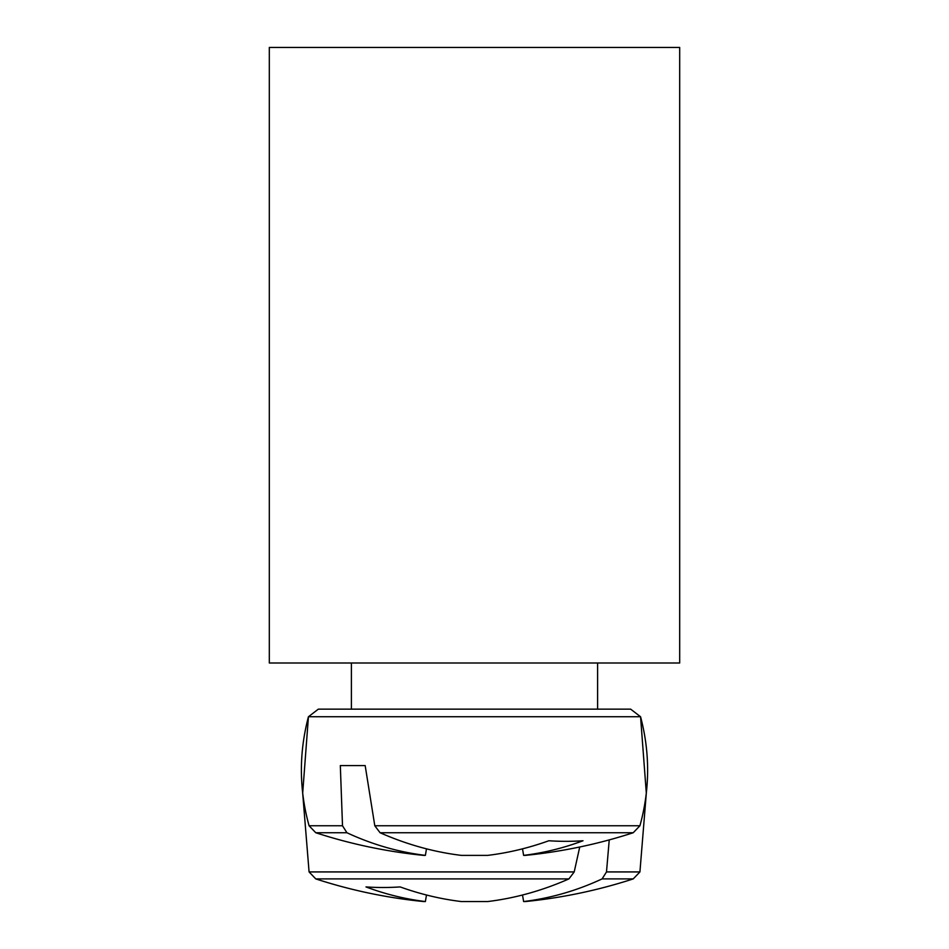 <?xml version="1.0" encoding="UTF-8"?>
<svg xmlns="http://www.w3.org/2000/svg" width="949" height="949" viewBox="0 0 949 949"><rect width="100%" height="100%" fill="white"/><g stroke="black" fill="none" stroke-linecap="round" stroke-linejoin="round"><path stroke-width="1.42" d="M269.314 662.995L269.314 47.45L679.686 47.45L679.686 662.995L269.314 662.995M630.658 709.152L318.342 709.152L308.437 716.744L640.563 716.744L630.658 709.152L640.563 716.744C650.172 753.138 649.958 789.485 639.923 825.76L374.796 825.76L380.075 832.736L633.22 832.736L639.923 825.76M351.391 662.995L351.391 709.152L597.609 709.152L597.609 662.995M342.506 825.76L309.077 825.76L315.78 832.736L346.919 832.736L342.506 825.76L340.323 765.582L365.175 765.582L374.796 825.76M380.075 832.736A512.59 361.083 82.9 0 0 461.344 855.381L487.656 855.381A512.59 361.083 -82.9 0 0 548.854 840.755A505.758 356.266 82.9 0 0 583.006 840.755A512.59 361.083 82.9 0 1 523.623 855.381L525.355 855.381A512.946 512.946 0 0 0 633.22 832.736M315.78 832.736A512.946 512.946 0 0 0 423.645 855.381L425.377 855.381A512.59 361.083 -82.9 0 1 346.919 832.736M426.492 848.845L425.377 855.381L426.492 848.845M522.508 848.845L523.623 855.381M340.323 765.582L365.175 765.582M523.623 901.55L522.508 895.014L523.623 901.55L522.508 895.014L523.623 901.55L522.508 895.014L523.623 901.55L522.508 895.014L523.623 901.55L525.355 901.55A512.946 512.946 0 0 0 633.22 878.904L602.081 878.904A512.59 361.083 82.9 0 1 523.623 901.55L522.508 895.014M574.204 871.929L309.077 871.929L315.78 878.904L568.926 878.904L574.204 871.929L579.732 846.994M609.234 839.901L606.494 871.929L602.081 878.904M309.077 871.929L315.78 878.904L309.077 871.929L302.684 793.174L309.077 871.929L315.78 878.904L309.077 871.929L302.684 793.174L309.077 871.929L315.78 878.904L309.077 871.929L302.684 793.174L309.077 871.929L302.684 793.174L309.077 871.929L315.78 878.904A512.946 512.946 0 0 0 423.645 901.55L425.377 901.55A512.59 361.083 -82.9 0 1 365.994 886.924A505.758 356.266 -82.9 0 0 400.146 886.924A512.59 361.083 82.9 0 0 461.344 901.55L487.656 901.55A512.59 361.083 -82.9 0 0 568.926 878.904M425.377 901.55L426.492 895.014M639.923 871.929L633.22 878.904L639.923 871.929L646.316 793.174L639.923 871.929L633.22 878.904L639.923 871.929L646.316 793.174L639.923 871.929L633.22 878.904L639.923 871.929L646.316 793.174L639.923 871.929L633.22 878.904L639.923 871.929L646.316 793.174L639.923 871.929L606.494 871.929M309.077 825.76C299.042 789.485 298.828 753.138 308.437 716.744L318.342 709.152M646.316 793.174L640.563 716.744M302.684 793.174L308.437 716.744"/></g></svg>
